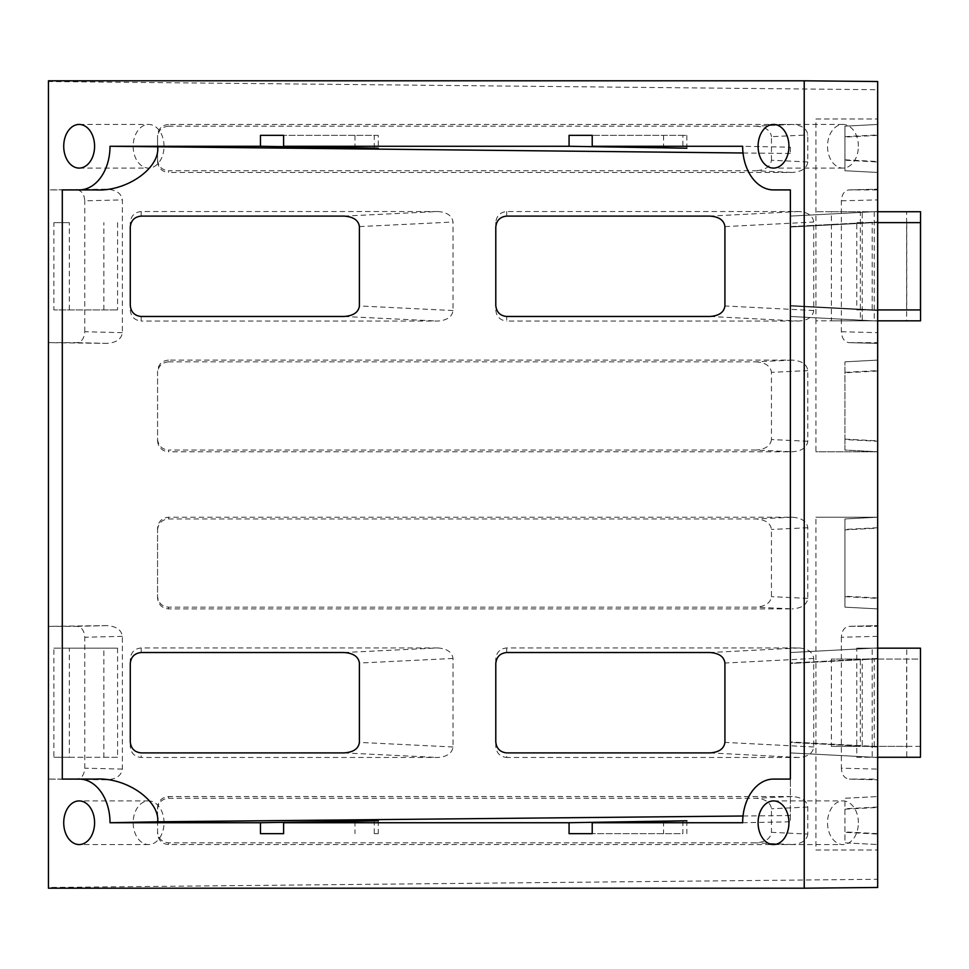 <?xml version="1.0" encoding="UTF-8"?>
<svg xmlns="http://www.w3.org/2000/svg" width="969" height="969" viewBox="0 0 969 969"><rect width="100%" height="100%" fill="white"/><g stroke="black" fill="none" stroke-linecap="round" stroke-linejoin="round"><path stroke-width="0.73" stroke-dasharray="4.84 3.63" d="M164.027 146.271A21.827 15.431 -90 0 0 148.596 124.444A21.827 15.431 -90 0 0 133.165 146.271A21.827 15.431 -90 0 0 148.596 168.085A21.827 15.431 -90 0 0 164.027 146.271M164.027 822.729A21.827 15.431 -90 0 0 148.596 800.915A21.827 15.431 -90 0 0 133.165 822.729A21.827 15.431 -90 0 0 148.596 844.556A21.827 15.431 -90 0 0 164.027 822.729M858.377 822.729A21.827 15.431 -90 0 0 842.945 800.915A21.827 15.431 -90 0 0 827.526 822.729A21.827 15.431 -90 0 0 842.945 844.556A21.827 15.431 -90 0 0 858.377 822.729M858.377 146.271A21.827 15.431 -90 0 0 842.945 124.444A21.827 15.431 -90 0 0 827.526 146.271A21.827 15.431 -90 0 0 842.945 168.085A21.827 15.431 -90 0 0 858.377 146.271M682.866 135.357L592.216 135.357L686.864 135.357L682.866 135.357L682.866 148.1M686.864 135.357L686.864 148.233M374.264 148.1L374.264 135.357L283.602 135.357L378.249 135.357L378.249 148.233M378.249 135.357L374.264 135.357M682.866 820.9L682.866 833.643L592.216 833.643L682.866 833.643M686.864 820.767L686.864 833.643M378.249 820.767L378.249 833.643L374.264 833.643L374.264 820.9M48.45 80.802L48.45 81.529L877.672 89.717L877.672 81.529M877.672 887.471L877.672 89.717M877.672 189.912L877.672 343.377L877.672 342.663L848.929 342.663L877.672 343.377L849.062 342.663C844.411 341.972 841.843 338.326 841.358 331.749L841.358 200.813C841.843 194.236 844.411 190.602 849.062 189.912L877.672 189.912M877.672 636.342L841.358 637.251C841.843 630.674 844.411 627.028 849.062 626.337L877.672 626.337L877.672 779.815L877.672 779.088L848.929 779.088L877.672 779.815L849.062 779.088C844.411 778.398 841.843 774.764 841.358 768.187L877.672 769.095M877.672 608.883L877.672 517.228L877.672 608.883L844.932 607.163L877.672 608.883M790.377 752.901L790.377 663.45L877.672 658.872L877.672 757.479L877.672 647.946L877.672 757.479L877.672 658.872L790.377 663.45L790.377 652.525L877.672 647.946L790.377 652.525L877.672 647.946L790.377 652.525L790.377 742.399L877.672 746.978L790.377 742.387L790.377 752.901L877.672 757.479L790.377 752.901L877.672 757.479L790.377 752.901L790.377 652.525M877.672 211.521L877.672 321.054L877.672 211.521L877.672 321.054L877.672 211.521L790.377 216.099L877.672 211.521M877.672 360.117L877.672 451.772L877.672 360.117L844.932 361.837L877.672 360.117M877.672 161.956L877.672 124.444L877.672 161.956L844.932 160.236L844.932 126.164L877.672 124.444L844.932 126.164L844.932 170.738L877.672 172.458L844.932 170.738L844.932 160.236M877.672 834.055L877.672 796.542L877.672 834.055L844.932 832.335L844.932 842.836L877.672 844.556L844.932 842.836L844.932 798.262L877.672 796.542L844.932 798.262L844.932 832.335M815.946 850.007L877.672 850.007L815.946 850.007L815.946 517.228L877.672 517.228L815.946 517.228M48.45 81.529L48.45 189.912L106.675 189.185C116.135 189.767 121.379 193.34 122.373 199.905L122.373 332.658C121.379 339.235 116.135 342.796 106.675 343.377L48.45 342.663L48.45 626.337L106.675 625.623C116.135 626.204 121.379 629.765 122.373 636.342L122.373 769.095C121.379 775.66 116.135 779.233 106.675 779.815L48.45 779.088L48.45 887.471L877.672 879.283M815.946 118.993L877.672 118.993L815.946 118.993L815.946 320.836L831.378 320.836L831.378 211.727L815.946 211.727L860.351 211.727L860.351 320.836L815.946 320.836L815.946 451.772L877.672 451.772L815.946 451.772M157.559 528.153L157.559 597.958C158.25 604.547 161.884 608.193 168.473 608.883L792.133 608.883L755.784 607.163L168.473 607.163C161.884 606.473 158.25 602.827 157.559 596.238L157.559 528.153C158.25 521.564 161.884 517.931 168.473 517.228L792.133 517.228C801.642 517.87 806.862 521.37 807.807 527.73L807.807 598.382C806.862 604.753 801.642 608.253 792.133 608.883M344.019 652.525L437.625 647.946L141.195 647.946C134.606 648.649 130.972 652.282 130.282 658.872L130.282 746.554C130.972 753.143 134.606 756.789 141.195 757.479L141.195 752.901M437.625 647.946C446.951 648.588 452.087 652.089 453.007 658.46L453.007 746.978C452.087 753.349 446.951 756.85 437.625 757.479L141.195 757.479M709.938 752.901L798.759 757.479C807.843 756.85 812.834 753.337 813.742 746.966L813.742 658.472C812.834 652.089 807.843 648.588 798.759 647.946L506.702 647.946C500.125 648.649 496.491 652.282 495.789 658.872L495.789 746.554C496.491 753.143 500.125 756.789 506.702 757.479L506.702 752.901M798.759 757.479L506.702 757.479M495.789 305.55L495.789 222.446C496.491 215.857 500.125 212.211 506.702 211.521L798.759 211.521C807.843 212.15 812.834 215.663 813.742 222.034L813.742 310.528C812.834 316.911 807.843 320.412 798.759 321.054L506.702 321.054L506.702 316.475M495.789 310.128C496.491 316.718 500.125 320.351 506.702 321.054M344.019 216.099L437.625 211.521L141.195 211.521C134.606 212.211 130.972 215.857 130.282 222.446L130.282 227.025M130.282 305.55L130.282 222.446M130.282 310.128C130.972 316.718 134.606 320.351 141.195 321.054L141.195 316.475M437.625 211.521C446.951 212.15 452.087 215.651 453.007 222.022L453.007 310.54C452.087 316.911 446.951 320.412 437.625 321.054L141.195 321.054M792.133 360.117L755.784 361.837L168.473 361.837L168.473 360.117L792.133 360.117C801.642 360.747 806.862 364.247 807.807 370.618L807.807 441.27C806.862 447.63 801.642 451.13 792.133 451.772L168.473 451.772L168.473 450.052L755.784 450.052L792.133 451.772M168.473 360.117C161.884 360.807 158.25 364.453 157.559 371.042L157.559 440.847L157.559 371.042M157.559 440.847C158.25 447.436 161.884 451.069 168.473 451.772M792.133 124.444L755.784 126.164L168.473 126.164L168.473 124.444L792.133 124.444C801.642 125.074 806.862 128.574 807.807 134.945L807.807 161.956C806.862 168.315 801.642 171.816 792.133 172.458L168.473 172.458L168.473 170.738L755.784 170.738L792.133 172.458M168.473 124.444C161.884 125.134 158.25 128.78 157.559 135.369L157.559 161.52L157.559 135.369M157.559 161.52C158.25 168.109 161.884 171.755 168.473 172.458M807.807 834.055C806.862 840.426 801.642 843.926 792.133 844.556L168.473 844.556C161.884 843.866 158.25 840.22 157.559 833.631L157.559 807.48C158.25 800.891 161.884 797.245 168.473 796.542L792.133 796.542C801.642 797.184 806.862 800.685 807.807 807.044L807.807 834.055L771.457 832.335C770.512 838.706 765.28 842.206 755.784 842.836L168.473 842.836C161.884 842.146 158.25 838.5 157.559 831.911L157.559 807.48M122.373 332.658L84.763 331.749C84.279 338.326 81.699 341.972 77.048 342.663L48.45 342.663L48.45 189.912L77.048 189.912C81.699 190.602 84.279 194.236 84.763 200.813L122.373 199.905M48.45 779.088L48.45 626.337L77.048 626.337C81.699 627.028 84.279 630.674 84.763 637.251L84.763 768.187C84.279 774.764 81.699 778.398 77.048 779.088L48.45 779.088M48.45 888.198L48.45 887.471M841.358 637.251L841.358 768.187M848.929 626.337L877.672 625.623L848.929 626.337M848.929 189.912L877.672 189.185L848.929 189.912M877.672 211.727L862.24 211.727L862.24 320.836L877.672 320.836M920.453 746.36L862.24 746.36L862.24 659.077L920.453 659.077M831.378 746.36L860.351 746.36L860.351 659.077L831.378 659.077L831.378 746.36L860.351 746.36M860.351 659.077L831.378 659.077M877.672 527.73L844.932 529.449L844.932 607.163L844.932 529.873L877.672 528.153M844.932 529.449L844.932 518.948L877.672 517.228L844.932 518.948L844.932 529.873M877.672 310.528L790.377 305.962L790.377 316.475L877.672 321.054L790.377 316.475L877.672 321.054L790.377 316.475L790.377 216.099L790.377 226.601L877.672 222.034L790.377 226.601L790.377 305.962L877.672 310.54M790.377 216.099L790.377 227.025L877.672 222.446L790.377 227.025L790.377 305.55L877.672 310.128L790.377 305.55L790.377 216.099L790.377 316.475M844.932 439.551L844.932 361.837L844.932 450.052L877.672 451.772L844.932 450.052L844.932 439.551L877.672 441.27M84.763 331.749L84.763 200.813M157.559 597.958L157.559 596.238M157.559 529.873C158.25 523.284 161.884 519.638 168.473 518.948L755.784 518.948C765.28 519.578 770.512 523.078 771.457 529.449L771.457 596.662C770.512 603.033 765.28 606.533 755.784 607.163M130.282 663.45L130.282 658.872M130.282 746.554L130.282 741.975M495.789 663.45L495.789 658.872M495.789 746.554L495.789 741.975M495.789 222.446L495.789 227.025M807.807 441.27L771.457 439.551L771.457 372.338L807.807 370.618M755.784 361.837C765.28 362.467 770.512 365.967 771.457 372.338M771.457 439.551C770.512 445.922 765.28 449.422 755.784 450.052M807.807 161.956L771.457 160.236C770.512 166.607 765.28 170.108 755.784 170.738M771.457 160.236L771.457 136.665L807.807 134.945M755.784 126.164C765.28 126.794 770.512 130.294 771.457 136.665M157.559 809.188C158.25 802.598 161.884 798.953 168.473 798.262L755.784 798.262C765.28 798.892 770.512 802.393 771.457 808.764L771.457 832.335M157.559 833.631L157.559 831.911M69.332 309.923L69.332 222.64L53.901 222.64L53.901 309.923L117.576 309.923L53.901 309.923M69.332 648.164L53.901 648.164L53.901 757.274L69.332 757.274L69.332 648.164L117.576 648.164L103.865 648.164L103.865 757.274L53.901 757.274M743.017 152.993L790.377 153.453L790.377 147.203L742.654 146.271M96.028 189.912L62.295 189.912M62.295 779.088L96.028 779.088M743.017 816.007L790.377 815.547L790.377 779.088L790.377 821.797L742.654 822.729M790.377 147.203L790.377 153.453M790.377 815.547L790.377 821.797M374.264 833.643L378.249 833.643M773.516 779.088L790.377 779.088M773.516 189.912L790.377 189.912M872.209 222.64L856.778 222.64L856.778 309.923L872.209 309.923L872.209 222.64L877.672 222.64M856.778 648.164L872.209 648.164L872.209 757.274L856.778 757.274L856.778 648.164L920.453 648.164M831.378 211.727L860.351 211.727M874.256 211.727L874.256 320.836L831.378 320.836M874.256 320.836L860.351 320.836M862.24 320.836L920.55 320.836M862.24 211.727L906.645 211.727L906.645 320.836M906.645 211.727L920.55 211.727M862.24 659.077L920.55 659.077M862.24 746.36L906.645 746.36L906.645 659.077M920.55 746.36L906.645 746.36M874.256 746.36L874.256 659.077M157.559 439.127C158.25 445.716 161.884 449.362 168.473 450.052M168.473 361.837C161.884 362.527 158.25 366.173 157.559 372.762M157.559 159.812C158.25 166.402 161.884 170.047 168.473 170.738M168.473 126.164C161.884 126.854 158.25 130.5 157.559 137.089M53.901 222.64L69.332 222.64M117.576 222.64L117.576 309.923M103.865 309.923L103.865 222.64M53.901 648.164L103.865 648.164M69.332 757.274L117.576 757.274L117.576 648.164M117.576 757.274L103.865 757.274M663.571 135.357L663.571 147.7M354.969 135.357L354.969 147.7M663.571 821.3L663.571 833.643M354.969 821.3L354.969 833.643M856.778 222.64L906.742 222.64L906.742 309.923L856.778 309.923M906.742 222.64L920.453 222.64M872.209 309.923L877.672 309.923M920.453 309.923L906.742 309.923M872.209 648.164L877.672 648.164M877.672 757.274L872.209 757.274M856.778 757.274L906.742 757.274L906.742 648.164M906.742 757.274L920.453 757.274M841.358 331.749L877.672 332.658M841.358 200.813L877.672 199.905M877.672 597.958L844.932 596.238M844.932 596.662L877.672 598.382M877.672 746.554L790.377 741.975L877.672 746.554M877.672 658.46L790.377 663.038L877.672 658.472M844.932 372.338L877.672 370.618M877.672 371.042L844.932 372.762M844.932 439.127L877.672 440.847M844.932 136.665L877.672 134.945M844.932 159.812L877.672 161.52M877.672 135.369L844.932 137.089M877.672 807.044L844.932 808.764M877.672 833.631L844.932 831.911M844.932 809.188L877.672 807.48M106.675 779.815L77.048 779.088M122.373 769.095L84.763 768.187M122.373 636.342L84.763 637.251M106.675 625.623L77.048 626.337M77.048 342.663L106.675 343.377M106.675 189.185L77.048 189.912M168.473 607.163L168.473 608.883M807.807 598.382L771.457 596.662M807.807 527.73L771.457 529.449M792.133 517.228L755.784 518.948M168.473 517.228L168.473 518.948M141.195 647.946L141.195 652.525M344.019 752.901L437.625 757.479M453.007 746.978L359.402 742.399M453.007 658.46L359.402 663.038M813.742 746.966L724.921 742.387M813.742 658.472L724.921 663.038M798.759 647.946L709.938 652.525M506.702 647.946L506.702 652.525M813.742 310.528L724.921 305.962M724.921 226.613L813.742 222.034M798.759 211.521L709.938 216.099M506.702 211.521L506.702 216.099M709.938 316.475L798.759 321.054M141.195 211.521L141.195 216.099M344.019 316.475L437.625 321.054M453.007 310.54L359.402 305.962M359.402 226.601L453.007 222.022M168.473 842.836L168.473 844.556M792.133 844.556L755.784 842.836M807.807 807.044L771.457 808.764M792.133 796.542L755.784 798.262M168.473 796.542L168.473 798.262M79.155 124.444L148.596 124.444M148.596 800.915L79.155 800.915M773.516 800.915L842.945 800.915M842.945 124.444L773.516 124.444M79.155 168.085L148.596 168.085M148.596 844.556L79.155 844.556M773.516 844.556L842.945 844.556M842.945 168.085L773.516 168.085"/><path stroke-width="1.45" d="M63.724 146.271A21.827 15.431 90 0 1 79.155 124.444A21.827 15.431 90 0 1 94.587 146.271A21.827 15.431 90 0 1 79.155 168.085A21.827 15.431 90 0 1 63.724 146.271M63.724 822.729A21.827 15.431 90 0 1 79.155 800.915A21.827 15.431 90 0 1 94.587 822.729A21.827 15.431 90 0 1 79.155 844.556A21.827 15.431 90 0 1 63.724 822.729M758.085 822.729A21.827 15.431 90 0 1 773.516 800.915A21.827 15.431 90 0 1 788.948 822.729A21.827 15.431 90 0 1 773.516 844.556A21.827 15.431 90 0 1 758.085 822.729M758.085 146.271A21.827 15.431 90 0 1 773.516 124.444A21.827 15.431 90 0 1 788.948 146.271A21.827 15.431 90 0 1 773.516 168.085A21.827 15.431 90 0 1 758.085 146.271M592.216 146.271L686.864 148.233L569.069 146.271L569.069 135.357L592.216 135.357L592.216 146.271L742.654 146.271A43.641 30.863 -90 0 0 773.516 189.912L790.377 189.912L790.377 779.088L773.516 779.088A43.641 30.863 -90 0 0 742.654 822.729L592.216 822.729L592.216 833.643L569.069 833.643L569.069 822.729L283.602 822.729L283.602 833.643L260.467 833.643L260.467 822.729L110.018 822.729A43.641 30.863 -90 0 0 79.155 779.088L62.295 779.088L62.295 189.912L79.155 189.912A43.641 30.863 -90 0 0 110.018 146.271L260.467 146.271L260.467 135.357L283.602 135.357L283.602 146.271L569.069 146.271M283.602 146.271L378.249 148.233L260.467 146.271M592.216 822.729L686.864 820.767L569.069 822.729M283.602 822.729L378.249 820.767L260.467 822.729M804.222 80.802L48.45 80.802L48.45 888.198L804.222 888.198L804.222 80.802L877.672 81.529L877.672 887.471L804.222 888.198M877.672 320.836L920.55 320.836L920.55 211.727L877.672 211.727M920.453 659.077L920.453 746.36M141.195 652.525L344.019 652.525C353.346 653.154 358.482 656.667 359.402 663.038L359.402 742.399C358.482 748.771 353.346 752.271 344.019 752.901L141.195 752.901C134.606 752.21 130.972 748.565 130.282 741.975L130.282 663.45C130.972 656.861 134.606 653.215 141.195 652.525M495.789 741.975L495.789 663.45C496.491 656.861 500.125 653.215 506.702 652.525L709.938 652.525C719.022 653.167 724.013 656.667 724.921 663.038L724.921 742.387C724.013 748.758 719.022 752.271 709.938 752.901L506.702 752.901C500.125 752.21 496.491 748.565 495.789 741.975M724.921 305.962L724.921 226.613C724.013 220.242 719.022 216.729 709.938 216.099L506.702 216.099C500.125 216.79 496.491 220.435 495.789 227.025L495.789 305.55C496.491 312.139 500.125 315.785 506.702 316.475L709.938 316.475C719.022 315.833 724.013 312.333 724.921 305.962M141.195 216.099L344.019 216.099C353.346 216.729 358.482 220.229 359.402 226.601L359.402 305.962C358.482 312.333 353.346 315.846 344.019 316.475L141.195 316.475C134.606 315.785 130.972 312.139 130.282 305.55L130.282 227.025C130.972 220.435 134.606 216.79 141.195 216.099M110.018 146.271L743.017 152.993M79.155 189.912L96.028 189.912C126.152 191.765 159.703 168.545 157.729 147.203M79.155 779.088L96.028 779.088C126.152 777.235 159.703 800.455 157.729 821.797L743.017 816.007M790.377 779.088L790.377 752.901M790.377 652.525L790.377 316.475M790.377 216.099L790.377 189.912M110.018 822.729L157.729 821.797M260.467 833.643L283.602 833.643M569.069 833.643L592.216 833.643M569.069 135.357L592.216 135.357M260.467 135.357L283.602 135.357M877.672 309.923L920.453 309.923L920.453 222.64L877.672 222.64M877.672 648.164L920.453 648.164L920.453 757.274L877.672 757.274"/></g></svg>
